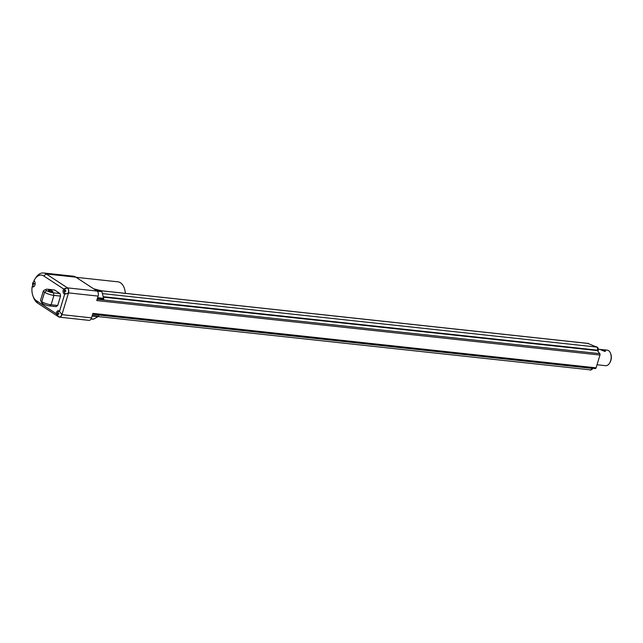<?xml version="1.0" encoding="UTF-8"?>
<svg xmlns="http://www.w3.org/2000/svg" width="643" height="643" viewBox="0 0 643 643"><rect width="100%" height="100%" fill="white"/><g stroke="black" fill="none" stroke-linecap="round" stroke-linejoin="round"><path stroke-width="0.96" d="M97.149 299.26L599.806 353.65A1.173 0.707 96.2 0 1 599.967 355.024L596.101 367.836A1.173 0.707 96.2 0 1 595.338 368.584A1.173 0.707 96.2 0 1 595.297 368.576L592.46 368.27M103.338 297.154L594.55 350.306L597.323 350.604L597.46 350.17A2.339 1.415 -83.8 0 0 596.68 347.067L595.812 346.714A3.022 1.833 96.2 0 1 596.559 346.786A3.022 1.833 96.2 0 1 597.508 350.829A3.046 1.254 26.4 0 0 597.532 350.821L599.806 353.65M101.289 290.749L587.702 343.378A3.898 2.363 -83.8 0 1 587.871 343.442L595.828 346.714M98.218 316.597L590.435 369.862A2.339 1.415 -83.8 0 0 591.962 368.367L592.01 368.222M587.34 343.346A3.022 1.833 96.2 0 1 588.184 343.386A3.022 1.833 96.2 0 1 588.691 343.78M592.243 368.246A3.022 1.833 96.2 0 1 590.684 370.022A3.022 1.833 96.2 0 1 589.703 369.781M602.845 349.696L600.393 349.479L605.159 351.424C605.987 350.556 605.216 349.977 602.845 349.696L607.257 350.17A7.804 4.726 96.2 0 1 610.537 353.288A7.804 4.726 96.2 0 1 610.657 360.707A7.804 4.726 96.2 0 1 609.451 363.343A7.804 4.726 96.2 0 1 605.577 365.682L597.025 364.758M610.537 353.288L610.746 353.819A7.025 4.252 96.2 0 1 610.85 360.498A7.025 4.252 96.2 0 1 609.765 362.869L609.451 363.343M604.95 351.48L600.948 349.872M97.455 298.248L103.732 298.931A1.953 1.182 -83.8 0 0 103.644 298.328L101.883 291.657A1.953 1.182 -83.8 0 0 101.088 290.668L93.629 288.811M103.732 298.931A0.78 0.474 96.2 0 1 103.169 299.839L97.173 299.188M76.067 277.302L117.918 281.835A14.821 8.978 96.2 0 1 125.345 293.353M40.654 300.683L41.964 302.974A5.04 1.182 -163.2 0 0 42.743 303.681L42.743 303.681A5.04 1.182 -163.2 0 0 49.471 305.907L56.07 306.623L57.709 305.489L51.102 304.774A7.017 1.648 -163.2 0 1 41.739 301.671L41.731 301.671A7.017 1.648 -163.2 0 1 40.654 300.683A7.017 1.648 -163.2 0 1 40.565 300.241L43.394 290.861A7.017 1.648 -163.2 0 1 43.716 290.54L46.079 289.358A5.04 1.182 -163.2 0 1 47.936 289.254L54.534 289.969L60.016 293.562L53.417 292.846A5.04 1.182 -163.2 0 1 46.69 290.62L46.69 290.62A5.04 1.182 -163.2 0 1 46.079 289.358M57.709 305.489L60.538 296.11L53.932 295.394A7.017 1.648 -163.2 0 1 44.568 292.292L44.568 292.292A7.017 1.648 -163.2 0 1 43.394 290.861M51.946 291.882A2.339 0.547 16.8 0 0 52.919 291.721A2.339 0.547 16.8 0 0 51.794 290.869A2.339 0.547 16.8 0 0 49.407 290.218A2.339 0.547 16.8 0 0 48.434 290.371A2.339 0.547 16.8 0 0 49.559 291.231A2.339 0.547 16.8 0 0 51.946 291.882M34.063 284.045L32.849 283.764A3.111 0.731 -163.2 0 0 33.074 283.941A3.111 2.363 123.2 0 0 32.994 284.439A0.747 0.45 96.2 0 0 33.203 284.576A3.111 2.363 123.2 0 1 33.291 284.077A3.111 0.731 -163.2 0 0 33.637 284.27A0.747 0.45 96.2 0 0 33.741 283.909A3.111 0.731 -163.2 0 1 33.396 283.716A3.111 2.363 123.2 0 1 33.605 283.241A0.747 0.45 96.2 0 0 33.396 283.097A3.111 2.363 123.2 0 0 33.187 283.579L33.436 283.603M34.175 283.684L33.396 283.097M33.074 283.941L33.725 284.013M33.291 284.077L33.693 284.126M60.538 296.11L60.016 293.562M58.875 313.953L57.661 313.671A3.111 0.731 -163.2 0 0 57.886 313.848A3.111 2.363 123.2 0 0 57.798 314.339A0.747 0.45 96.2 0 0 58.007 314.483A3.111 2.363 123.2 0 1 58.095 313.985A3.111 0.731 -163.2 0 0 58.441 314.178A0.747 0.45 96.2 0 0 58.553 313.816A3.111 0.731 -163.2 0 1 58.208 313.623A3.111 2.363 123.2 0 1 58.417 313.141A0.747 0.45 96.2 0 0 58.2 313.004A3.111 2.363 123.2 0 0 57.991 313.487L58.248 313.511M58.979 313.591L58.2 313.004M57.886 313.848L58.537 313.921M58.095 313.985L58.505 314.033M65.755 291.166L64.541 290.877A3.111 0.731 -163.2 0 0 64.766 291.054A3.111 2.363 123.2 0 0 64.678 291.552A0.747 0.45 96.2 0 0 64.895 291.689A3.111 2.363 123.2 0 1 64.975 291.199A3.111 0.731 -163.2 0 0 65.321 291.392A0.747 0.45 96.2 0 0 65.433 291.022A3.111 0.731 -163.2 0 1 65.088 290.829A3.111 2.363 123.2 0 1 65.297 290.355A0.747 0.45 96.2 0 0 65.08 290.21A3.111 2.363 123.2 0 0 64.871 290.692L65.128 290.724M65.859 290.797L65.08 290.21M64.766 291.054L65.417 291.126M64.975 291.199L65.385 291.239M34.875 279.086L35.815 277.663A15.601 9.452 96.2 0 1 43.563 272.978A15.601 9.452 96.2 0 1 46.272 273.974L43.756 275.951A13.262 8.037 96.2 0 0 34.875 279.086A13.262 8.037 96.2 0 0 33.902 280.798L34.127 280.943A3.119 1.889 96.2 0 1 35.06 284.511A3.119 1.889 96.2 0 1 32.914 286.947A3.119 1.889 96.2 0 1 32.375 286.746L33.484 286.866M43.756 275.951L63.665 288.996A3.119 1.889 96.2 0 0 63.159 292.203A3.119 1.889 96.2 0 0 64.654 294.084A3.119 1.889 96.2 0 0 64.702 294.084L59.477 311.397A3.119 1.889 96.2 0 0 58.441 310.69A3.119 1.889 96.2 0 0 56.214 313.671L36.305 300.627A13.262 8.037 96.2 0 1 33.026 296.174A13.262 8.037 96.2 0 1 32.15 286.601L32.697 285.95L33.822 286.682M59.269 311.132A3.119 3.119 0 0 0 59.204 316.838A3.022 1.833 -83.8 0 0 61.736 313.744M59.477 311.397L61.929 314.66A3.898 2.363 96.2 0 1 59.389 317.152A3.898 2.363 96.2 0 1 58.714 316.903L58.336 316.243M56.214 313.671L58.433 316.718L37.503 303.006A15.601 9.452 96.2 0 1 33.637 297.765L33.026 296.174M67.692 293.57A3.022 1.833 -83.8 0 0 68.544 290.017A3.022 1.833 -83.8 0 0 66.727 288.16A3.119 3.119 0 0 0 66.052 294.036M63.665 288.996L66.382 288.257M64.702 294.084L68.359 293.369L62.074 314.186M68.504 292.886L98.106 296.093A3.898 2.363 -83.8 0 0 97.085 291.07L75.874 277.173L54.904 274.907L46.272 273.974L67.475 287.871A3.898 2.363 96.2 0 1 68.504 292.886L68.359 293.369M33.862 281.57A15.601 9.452 96.2 0 1 34.111 280.927M32.697 285.95A15.601 9.452 96.2 0 1 32.817 285.299M91.049 318.992L93.082 319.209A1.953 1.182 -83.8 0 0 93.548 319.113L98.09 316.678A1.953 1.182 -83.8 0 0 98.62 316.155A0.78 0.474 -83.8 0 0 98.411 314.861L97.937 314.765M75.874 277.173A15.601 9.452 -83.8 0 0 73.173 276.185L43.563 272.978M59.389 317.152L88.991 320.359A3.898 2.363 -83.8 0 0 91.531 317.867L92.889 313.39L596.101 367.836M98.106 296.093L96.755 300.57L599.967 355.024M103.21 296.688L597.46 350.17M102.398 293.586L596.68 347.067M101.361 290.797L587.871 343.442M98.612 314.99L591.962 368.367M595.338 368.584L592.38 368.262M44.568 292.292L41.731 301.671L42.743 303.681L41.739 301.671L44.568 292.292L46.69 290.62L44.568 292.292M49.471 305.907L51.102 304.774L53.932 295.394L53.417 292.846M65.361 288.241L66.181 288.329M37.503 303.006L36.305 300.627M67.475 287.871L97.085 291.07M61.929 314.66L91.531 317.867M92.632 314.234L98.411 314.861M92.254 315.472L98.62 316.155M92.086 316.034L98.09 316.678M91.129 318.848L93.548 319.113M95.55 290.065L101.088 290.668M97.197 291.15L101.883 291.657M97.632 297.677L103.644 298.328M597.902 351.287A3.119 3.119 0 0 0 596.559 346.786M588.94 343.868A3.119 3.119 0 0 0 588.184 343.386M590.684 370.022A3.119 3.119 0 0 0 592.846 368.318M598.36 349.213L600.554 349.446M34.457 281.232A3.119 3.119 0 0 0 33.886 286.641"/></g></svg>
